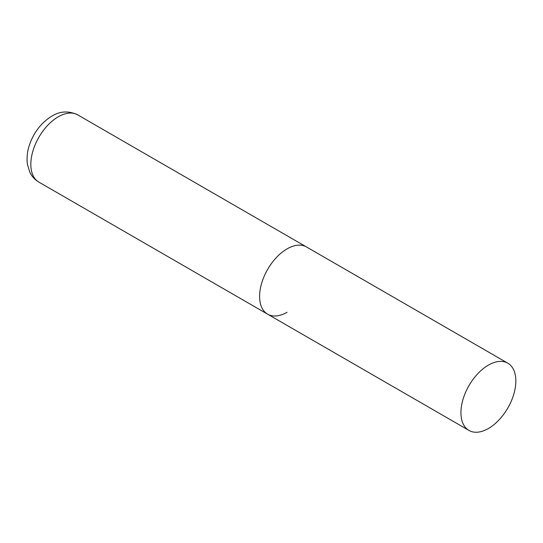 <?xml version="1.0" encoding="UTF-8"?>
<svg xmlns="http://www.w3.org/2000/svg" width="543" height="543" viewBox="0 0 543 543"><rect width="100%" height="100%" fill="white"/><g stroke="black" fill="none" stroke-linecap="round" stroke-linejoin="round"><path stroke-width="0.81" d="M287.071 312.273A38.825 22.419 -60 0 1 267.651 314.2A38.825 22.419 -60 0 1 261.706 283.086A38.825 22.419 -60 0 1 287.071 248.87A38.825 22.419 -60 0 1 306.483 246.95A38.825 22.419 120 0 0 276.563 257.355A38.825 22.419 120 0 0 259.615 296.424A38.825 22.419 120 0 0 267.651 314.2L38.872 182.109A38.825 22.419 -60 0 1 32.919 151.002A38.825 22.419 -60 0 1 58.284 116.786A38.825 22.419 -60 0 1 77.697 114.865C68.717 110.629 60.09 111.057 51.816 116.148C42.055 122.161 34.867 131.006 30.259 142.673C27.408 150.078 26.464 157.294 27.435 164.319L29.607 171.731C31.616 176.163 34.698 179.624 38.872 182.109M515.85 380.962A38.825 22.419 120 0 0 507.807 363.186A38.825 22.419 120 0 0 477.888 373.591A38.825 22.419 120 0 0 460.939 412.66A38.825 22.419 120 0 0 468.982 430.436A38.825 22.419 120 0 0 498.902 420.031A38.825 22.419 120 0 0 515.85 380.962M507.807 363.186L77.697 114.865M267.651 314.2L468.982 430.436"/></g></svg>
